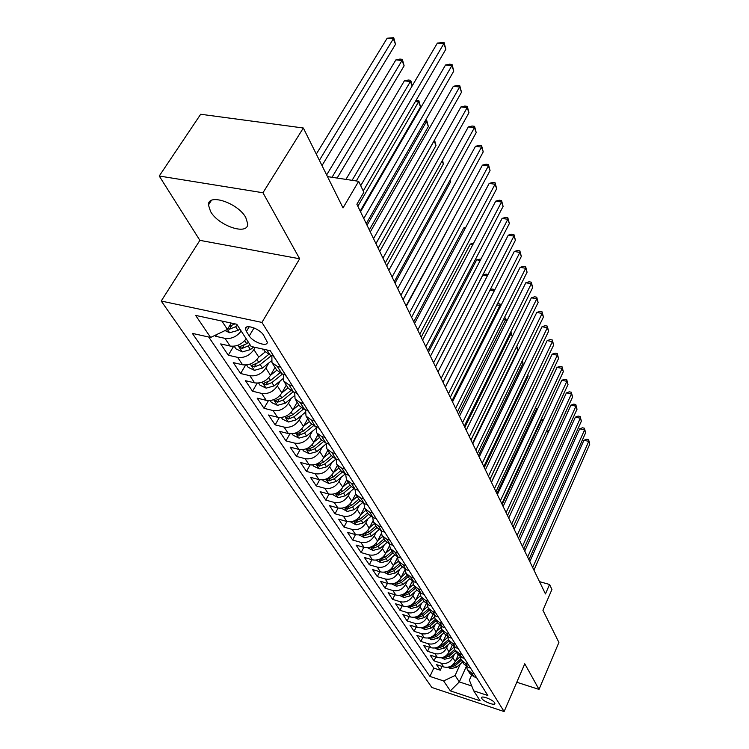 <?xml version="1.0" encoding="UTF-8"?>
<svg xmlns="http://www.w3.org/2000/svg" width="749" height="749" viewBox="0 0 749 749"><rect width="100%" height="100%" fill="white"/><g stroke="black" fill="none" stroke-linecap="round" stroke-linejoin="round"><path stroke-width="1.12" d="M245.812 217.613C238.135 203.007 207.801 192.858 208.456 204.983L210.572 211.536C218.596 225.955 248.059 235.832 247.722 223.848L245.812 217.613M494.649 702.777C492.982 699.697 481.279 695.241 481.56 697.787L481.822 698.527C483.536 701.607 495.136 706.026 494.902 703.498L494.649 702.777M161.213 301.042L431.864 687.47L504.114 711.55L261.944 322.426L161.213 301.042L199.88 240.354L299.656 258.779L262.955 192.755L159.237 176.015L199.88 240.354M159.237 176.015L200.676 114.26L303.336 128.004L343.033 207.913L358.649 181.314L327.482 176.605M516.782 682.255L539.018 689.398L558.904 642.436L542.922 610.276L551.938 589.491L549.569 584.482L539.505 581.636M262.955 192.755L303.336 128.004M214.935 335.383L215.534 336.264L216.527 334.625M246.178 338.782C241.796 344.428 236.441 346.843 230.102 346.038L220.693 343.922L228.295 355.223L233.651 346.253M255.212 347.386L253.902 349.605L258.723 357.076C254.529 363.022 249.145 365.587 242.564 364.763L233.276 362.619L240.616 373.526L245.625 365.025M275.033 367.431L270.492 375.296C266.391 381.175 261.092 383.694 254.604 382.851L245.429 380.679L252.525 391.221L257.216 383.132M286.296 385.117L281.858 392.907C277.851 398.721 272.645 401.202 266.241 400.331L257.179 398.131L264.032 408.327L268.451 400.621M297.175 402.222L292.85 409.928C288.936 415.686 283.815 418.12 277.495 417.23L268.535 415.012L275.173 424.87L279.33 417.511M307.717 418.766L303.485 426.406C299.656 432.098 294.619 434.486 288.374 433.577L279.527 431.34L285.949 440.889L289.872 433.84M317.913 434.794L313.784 442.35C310.03 447.977 305.068 450.336 298.907 449.409L290.163 447.144L296.389 456.394L300.106 449.634M327.79 450.308L323.746 457.789C320.076 463.359 315.198 465.672 309.112 464.736L300.471 462.461L306.5 471.421L310.03 464.923M354.492 484.191L351.421 483.377L346.441 479.613L345.692 474.37L340.711 470.606L337.368 465.363L333.408 472.75C329.813 478.265 325 480.54 318.999 479.585L310.461 477.3L316.303 485.979L319.654 479.734M346.628 479.94L342.77 487.253C339.25 492.711 334.513 494.949 328.577 493.984L320.141 491.681L325.806 500.107L328.998 494.087M355.644 494.04L351.852 501.315C348.397 506.717 343.735 508.927 337.874 507.944L329.532 505.631L335.028 513.805L338.08 508M343.314 516.117L346.89 521.491L338.642 519.179L343.988 527.109L346.899 521.491C352.685 522.484 357.273 520.312 360.672 514.966L357.17 509.554C353.762 514.919 349.137 517.11 343.314 516.117L335.028 513.805M372.983 520.845L369.22 528.214C365.896 533.503 361.374 535.647 355.644 534.646L347.489 532.324L352.676 540.029L355.466 534.599M381.316 533.578L377.533 541.087C374.266 546.321 369.809 548.437 364.145 547.416L356.084 545.085L361.121 552.575L363.799 547.313M389.452 545.871L385.604 553.586C382.402 558.773 378.002 560.851 372.412 559.831L364.435 557.499L369.332 564.774L371.897 559.681M397.41 557.733L393.45 565.738C390.304 570.869 385.969 572.919 380.436 571.89L372.553 569.558L377.318 576.627L379.771 571.693M405.106 569.334L401.08 577.554C397.991 582.638 393.712 584.66 388.244 583.621L380.445 581.28L385.08 588.171L387.439 583.377M412.315 581.187L408.495 589.051C405.471 594.079 401.249 596.073 395.847 595.034L388.132 592.693L392.635 599.387L394.901 594.753M419.346 592.693L415.723 600.239C412.736 605.22 408.579 607.186 403.234 606.138L395.603 603.797L399.994 610.313L402.166 605.81M426.209 603.853L422.754 611.128C419.824 616.053 415.714 618 410.433 616.951L402.878 614.611L407.147 620.958L409.254 616.586M432.913 614.704L429.598 621.726C426.715 626.613 422.661 628.523 417.436 627.475L409.965 625.134L414.122 631.323L416.144 627.072M439.457 625.237L436.264 632.062C433.437 636.893 429.43 638.785 424.262 637.727L416.865 635.395L420.919 641.416L422.876 637.287M445.842 635.498L442.771 642.127C439.981 646.921 436.03 648.784 430.909 647.716L423.597 645.385L427.548 651.265L429.43 647.248M452.096 645.441L449.1 651.939C446.357 656.686 442.462 658.521 437.397 657.463L430.151 655.132L434.008 660.861L435.824 656.957M358.649 181.314L363.845 192.278L356.88 204.252L545.45 593.929L549.569 584.482M246.402 331.461L249.277 335.936C252.993 342.293 267.702 347.386 267.271 342.134L263.592 335.196C259.922 328.745 244.979 323.587 245.485 328.905L246.402 331.461L249.248 326.695M471.486 675.42L469.361 680.158L473.733 690.859L487.842 695.512L270.277 350.738L251.158 346.478L236.787 324.261L195.639 315.404L210.6 337.453L192.353 333.38L429.945 676.431L443.605 680.935L455.111 675.504L459.324 681.918L471.748 685.99M473.733 690.859L480.146 700.783L450.346 690.878L443.605 680.935M454.334 654.42L452.827 657.706C450.112 662.425 446.235 664.251 441.208 663.193L434.008 660.861M458.191 655.132L455.28 661.507L452.827 657.706M448.136 644.702L446.591 648.044C443.829 652.81 439.906 654.654 434.823 653.596L427.548 651.265M441.77 634.731L440.187 638.129C437.379 642.942 433.409 644.814 428.269 643.756L420.919 641.416M435.244 624.507L433.624 627.962C430.769 632.811 426.743 634.712 421.556 633.654L414.122 631.323M428.55 614.002L426.883 617.522C423.981 622.428 419.908 624.348 414.656 623.299L407.147 620.958M421.668 603.226L419.964 606.802C417.015 611.755 412.886 613.703 407.578 612.654L399.994 610.313M414.609 592.159L412.858 595.801C409.853 600.801 405.668 602.776 400.303 601.728L392.635 599.387M407.362 580.784L405.555 584.492C402.503 589.538 398.262 591.541 392.832 590.512L385.08 588.171M399.91 569.09L398.056 572.873C394.938 577.966 390.641 580.007 385.155 578.968L377.318 576.627M392.242 557.069L390.341 560.917C387.167 566.075 382.814 568.135 377.253 567.105L369.332 564.774M384.368 544.71L382.402 548.633C379.172 553.829 374.753 555.927 369.135 554.906L361.121 552.575M376.26 531.987L374.238 535.984C370.952 541.237 366.467 543.362 360.775 542.351L352.676 540.029M367.918 518.879L365.83 522.961C362.479 528.279 357.928 530.432 352.17 529.431L343.988 527.109M359.333 505.388L357.17 509.554M364.426 507.663L360.672 514.966M350.476 491.494L348.257 495.744C344.774 501.165 340.083 503.384 334.185 502.41L325.806 500.107M341.357 477.16L339.063 481.504C335.505 486.981 330.749 489.237 324.776 488.273L316.303 485.979M331.957 462.376L329.579 466.824C325.955 472.357 321.115 474.651 315.076 473.696L306.5 471.421M322.257 447.134L319.804 451.666C316.097 457.264 311.181 459.596 305.068 458.66L296.389 456.394M312.258 431.387L309.702 436.03C305.92 441.685 300.929 444.054 294.732 443.136L285.949 440.889M301.922 415.124L299.272 419.88C295.406 425.601 290.34 428.007 284.068 427.108L275.173 424.87M291.249 398.318L288.496 403.187C284.545 408.973 279.386 411.416 273.039 410.536L264.032 408.327M280.21 380.951L277.355 385.932C273.31 391.774 268.076 394.274 261.635 393.412L252.525 391.221M268.807 362.965L265.829 368.087C261.691 373.994 256.364 376.532 249.838 375.689L240.616 373.526M241.178 331.049C236.759 336.722 231.366 339.157 224.99 338.361L215.534 336.264M208.737 337.031L433.802 668.099L440.309 670.224L442.06 666.423M455.28 661.507C452.583 666.207 448.726 668.024 443.717 666.956L436.545 664.635L440.309 670.224M253.902 349.605C249.67 355.578 244.24 358.162 237.63 357.357L228.295 355.223M273.451 355.766L270.071 355.007L264.697 351.187L263.442 349.221M280.641 367.169L277.289 366.401L271.953 362.582L271.868 355.41M272.514 363.471L276.699 370.053L282.017 373.863L285.36 374.64M292.307 385.641L288.992 384.864L283.702 381.054L283.478 374.2M284.264 381.934L288.29 388.263L293.561 392.073L296.857 392.851M303.56 403.486L300.293 402.7L295.059 398.889L294.703 392.345M295.621 399.769L299.488 405.855L304.703 409.656L307.951 410.452M314.44 420.713L311.209 419.927L306.023 416.116L305.564 409.872M306.584 416.996L310.311 422.848L315.479 426.649L318.681 427.445M324.954 437.379L321.761 436.573L316.63 432.782L316.078 426.799M317.183 433.652L320.778 439.298L325.89 443.08L329.054 443.885M335.121 453.491L331.976 452.686L326.892 448.904L326.264 443.183M327.444 449.765L330.899 455.205L335.964 458.987L339.091 459.792M344.961 469.089L341.853 468.275L336.825 464.502L336.132 459.025M341.853 468.275L345.72 474.37L348.809 475.184M346.984 480.465L350.204 485.521L355.166 489.275L358.219 490.099M363.724 498.815L360.69 498.001L355.756 494.256L354.97 489.219M356.299 495.098L359.408 499.976L364.314 503.721L367.328 504.545M372.665 512.999L369.669 512.176L364.791 508.44L363.967 503.618M365.325 509.283L368.33 514.001L373.189 517.728L376.167 518.551M381.344 526.744L378.385 525.92L373.554 522.203L372.702 517.568M375.989 526.032L368.864 532.052L362.778 534.43L364.847 535.591L369.875 533.606L376.981 527.586L381.793 531.303L384.743 532.136M389.761 540.085L386.84 539.261L382.056 535.563L381.175 531.107M382.58 536.396L385.379 540.787L390.154 544.486L393.056 545.309M397.934 553.034L395.041 552.21L390.304 548.521L389.414 544.242M390.828 549.354L393.534 553.605L398.262 557.275L401.136 558.108M405.864 565.607L403.009 564.774L398.318 561.113L397.41 556.984M398.843 561.937L401.455 566.047L406.136 569.708L408.973 570.541M413.579 577.825L410.752 576.992L406.098 573.341L405.19 569.371M406.623 574.165L409.151 578.134L413.785 581.776L416.594 582.61M421.069 589.697L418.27 588.864L413.673 585.231L412.746 581.402L411.8 582.245M414.188 586.046L416.631 589.894L421.228 593.517L424 594.35M428.344 601.232L425.591 600.398L421.022 596.794L420.105 593.096M421.537 597.599L423.915 601.325L428.456 604.93L431.209 605.763M435.431 612.457L432.697 611.624L428.185 608.038L427.258 604.462M428.69 608.834L430.993 612.448L435.497 616.034L438.212 616.867M442.322 623.383L439.626 622.55L435.15 618.974L434.233 615.528M435.656 619.769L437.884 623.271L442.341 626.838L445.028 627.671M449.035 634.01L446.357 633.177L441.929 629.628L441.011 626.295M442.434 630.415L444.588 633.813L449.007 637.352L451.666 638.185M455.561 644.365L452.92 643.531L448.529 640.002L447.621 636.772M449.026 640.788L451.123 644.074L455.495 647.595L458.126 648.428M461.927 654.448L459.315 653.615L454.961 650.104L454.053 646.986M455.458 650.881L457.489 654.074L461.824 657.575L464.427 658.408M468.125 664.269L465.541 663.436L461.225 659.953L460.326 656.929M461.721 660.721L463.687 663.82L467.985 667.303L470.559 668.127M474.164 673.847L471.608 673.014L467.339 669.55L466.449 666.619M467.825 670.318L469.735 673.323L473.995 676.778L476.542 677.611M221.882 321.049L227.406 329.438L210.6 337.453M231.254 323.062L227.406 329.438L229.597 332.734L238.042 330.421L239.849 328.989M299.656 258.779L261.944 322.426M539.018 689.398L524.768 663.773L504.114 711.55M466.281 666.526L459.324 681.918L450.346 690.878M460.382 663.895L455.111 675.504M433.802 668.099L429.945 676.431M360.718 185.677L443.811 43.676L445.842 49.247L363.228 190.976M356.29 180.958L437.397 43.058L443.811 43.676L444.054 42.506L445.842 49.247M437.397 43.058L444.054 42.506M225.037 330.571L229.597 332.734M322.004 165.585L395.519 44.303L393.328 38.826L387.149 38.227L316.303 154.097M227.808 328.774L229.475 329.223L235.635 326.704L237.442 325.272M234.765 323.821L229.054 326.714M387.149 38.227L393.721 37.684L393.328 38.826L319.392 160.314M393.721 37.684L395.519 44.303M275.529 359.061L272.805 355.625M363.78 218.521L451.834 65.678L453.791 71.071L366.252 223.614M360.522 211.789L445.505 65.023L451.834 65.678L452.05 64.461L453.791 71.071M445.505 65.023L449.522 64.199L452.05 64.461M287.232 377.599L284.723 374.491M373.536 238.659L459.596 86.996L461.506 92.221L375.923 243.594M370.287 231.947L453.351 86.304L459.596 86.996L459.783 85.732L461.506 92.221M453.351 86.304L457.293 85.452L459.783 85.732M298.523 395.509L296.229 392.71M382.964 258.143L467.123 107.65L468.968 112.715L385.267 262.918M379.724 251.449L460.953 106.92L467.123 107.65L467.292 106.349L468.968 112.715M460.953 106.92L464.82 106.058L467.292 106.349M309.449 412.811L307.343 410.302M392.083 276.999L474.426 127.676L476.214 132.592L394.32 281.615M388.853 270.323L468.331 126.909L474.426 127.676L474.566 126.328L476.214 132.592M468.331 126.909L472.132 126.029L474.566 126.328M234.175 346.197L235.944 348.865L242.32 351.899L250.475 349.577L253.649 347.04M337.134 178.065L404.123 65.818L401.998 60.5L395.893 59.873L326.648 174.92M248.443 342.293L246.664 343.707L239.455 346.787L242.086 348.454L248.144 345.982L249.923 344.568M395.893 59.873L399.919 59.068L402.353 59.321L401.998 60.5L332.032 177.288M402.353 59.321L404.123 65.818M246.59 364.95L248.172 367.347L254.445 370.334L262.468 368.059L271.325 360.943M258.658 357.179L265.174 351.964M262.89 349.961L263.573 349.418M412.165 85.957L410.396 81.519L404.366 80.845L345.944 179.395M268.582 354.549L258.789 362.394L251.692 365.4L254.267 367.01L260.221 364.594L271.709 355.372M404.366 80.845L408.317 80.021L410.724 80.293L410.396 81.519L352.096 180.322M410.724 80.293L412.268 85.789M258.574 383.057L259.987 385.201L266.157 388.141L274.059 385.922L282.944 378.741M270.473 375.324L276.802 370.221M274.602 368.18L275.201 367.693M279.723 373.011L270.501 380.455L263.508 383.385L266.026 384.949L271.887 382.58L282.523 373.985M360.175 211.068L420.535 106.892L418.532 101.892L357.853 206.265M415.995 100.441L418.841 100.628L420.535 106.892M418.841 100.628L418.532 101.892L415.377 101.518M270.155 400.546L271.41 402.456L277.486 405.349L285.257 403.187L294.217 395.912M281.886 392.86L288.047 387.87M285.912 385.782L286.446 385.351M290.584 390.791L281.821 397.897L274.93 400.771L277.402 402.279L283.159 399.957L293.037 391.933M369.304 229.924L428.372 126.506L426.434 121.656L367.047 225.262M425.591 120.215L426.705 120.355L428.372 126.506M426.705 120.355L426.434 121.656L424.88 121.46M320.001 429.533L318.072 427.295M400.912 295.246L481.504 147.104L483.236 151.869L403.074 299.722M397.7 288.599L475.484 146.308L481.504 147.104L481.616 145.718L483.236 151.869M475.484 146.308L479.22 145.409L481.616 145.718M281.352 417.465L282.467 419.15L288.44 422.005L296.089 419.889L305.161 412.484M292.915 409.815L298.907 404.937M296.847 402.812L297.316 402.438M301.173 407.915L292.775 414.768L285.978 417.577L288.393 419.037L294.057 416.753L303.308 409.207M378.142 248.191L435.984 145.54L434.102 140.831L375.961 243.678M434.523 139.941L435.984 145.54M330.206 445.711L328.455 443.736M409.469 312.923L488.367 165.95L490.052 170.575L411.566 317.258M406.267 306.304L482.431 165.126L488.367 165.95L488.47 164.537L490.052 170.575M482.431 165.126L486.092 164.209L488.47 164.537M292.185 433.83L293.159 435.3L299.038 438.118L306.575 436.049L315.788 428.484M303.588 426.228L309.421 421.453M311.481 424.44L303.364 431.096L296.67 433.84L299.029 435.263L304.609 433.016L313.354 425.844M386.718 265.914L443.371 164.031L442.116 160.904M442.547 160.136L443.371 164.031M340.093 461.375L338.501 459.643M417.755 330.056L495.042 184.254L496.671 188.739L419.786 334.251M414.562 323.456L489.172 183.402L495.042 184.254L495.117 182.803L496.671 188.739M489.172 183.402L492.767 182.466L495.117 182.803M302.662 449.672L303.514 450.945L309.3 453.716L316.733 451.694L326.115 443.951M313.906 442.116L319.589 437.435M321.508 440.393L313.616 446.9L307.015 449.587L309.328 450.964L314.823 448.763L323.156 441.891M395.041 283.103L450.542 181.988L449.924 180.425M450.13 180.041L450.542 181.988M349.661 476.542L348.21 475.025M425.797 346.665L501.512 202.024L503.103 206.387L427.763 350.738M422.614 340.093L495.716 201.144L501.512 202.024L501.568 200.554L503.103 206.387M495.716 201.144L499.255 200.208L501.568 200.554M312.82 465.007L313.541 466.093L319.243 468.827L326.564 466.852L336.039 459.006M323.905 457.499L329.448 452.911M331.273 455.813L323.549 462.208L317.033 464.839L319.308 466.168L324.72 464.006L332.715 457.386M403.112 299.797L457.489 199.356M358.94 491.241L357.629 489.94M433.587 362.769L507.813 219.298L509.357 223.539L435.506 366.72M430.432 356.234L502.083 218.399L507.813 219.298L507.85 217.8L509.357 223.539M502.083 218.399L505.556 217.444L507.85 217.8M322.66 479.866L323.259 480.783L328.877 483.479L336.095 481.541L344.98 474.145M333.586 472.413L338.997 467.919M457.461 211.405L406.061 305.882M340.767 470.718L333.174 477.038L326.751 479.622L328.98 480.914L334.307 478.789L342.04 472.357M457.077 211.34L457.564 211.209M367.928 505.481L366.767 504.386M441.152 378.404L513.926 236.085L515.424 240.204L443.015 382.243M438.006 371.907L508.262 235.158L513.926 236.085L513.945 234.559L515.424 240.204M508.262 235.158L511.689 234.194L513.945 234.559M332.191 494.274L338.22 497.682L345.336 495.791L353.734 488.769M342.976 486.869L348.257 482.459M465.316 228.183L463.781 227.939L413.748 321.761M349.98 485.174L342.508 491.419L336.17 493.947L338.351 495.201L343.604 493.114L351.122 486.841M463.781 227.939L465.728 227.406M376.644 519.3L375.652 518.402M448.501 393.59L519.872 252.404L521.332 256.42L450.308 397.316M445.374 387.121L514.282 251.467L519.872 252.404L519.881 250.868L521.332 256.42M514.282 251.467L517.643 250.494L519.881 250.868M341.441 508.253L347.293 511.464L354.305 509.61L362.301 502.897M352.077 500.894L357.236 496.568M472.9 244.52L470.306 244.08L421.21 337.2M358.911 499.199L351.553 505.369L345.298 507.85L347.452 509.067L352.62 507.017L359.96 500.856M470.306 244.08L473.621 243.153M385.098 532.698L384.293 532.005M455.635 408.327L525.658 268.292L527.081 272.196L457.386 411.95M452.518 401.895L520.134 267.327L525.658 268.292L525.658 266.728L527.081 272.196M520.134 267.327L523.448 266.344L525.658 266.728M350.42 521.81L356.093 524.843L363.012 523.027L370.661 516.567M360.906 514.497L365.943 510.256M480.231 260.418L476.654 259.8L428.475 352.208M367.572 512.812L360.344 518.907L354.165 521.332L356.271 522.53L361.374 520.508L368.583 514.432M476.654 259.8L480.97 259.014M393.309 545.712L392.701 545.206M462.573 422.661L531.294 283.74L532.679 287.541L464.277 426.172M459.474 416.257L525.826 282.766L531.294 283.74L531.275 282.167L532.679 287.541M525.826 282.766L529.084 281.774L531.275 282.167M359.127 534.964L364.632 537.829L371.457 536.05L378.835 529.805M369.482 527.717L374.406 523.551M487.327 275.904L482.833 275.098L435.543 366.804M482.833 275.098L486.101 274.134L488.058 274.48M469.314 436.583L536.78 298.795L538.128 302.493L470.962 440.009M466.224 430.216L531.369 297.802L536.78 298.795L536.743 297.194L538.128 302.493M531.369 297.802L534.58 296.801L536.743 297.194M367.59 547.753L372.936 550.449L379.668 548.699L386.812 542.632M377.805 540.544L382.627 536.453M384.153 538.868L377.15 544.813L371.139 547.154L373.171 548.277L378.133 546.321L385.117 540.385M494.153 291.089L445.318 386.999M490.258 289.582L492.074 289.03L494.171 289.414L494.537 290.331M494.171 289.414L494.097 290.968L489.94 290.209M475.868 450.13L542.117 313.447L543.428 317.052L477.478 453.454M472.797 443.792L536.771 312.436L542.117 313.447L542.07 311.837L543.428 317.052M536.771 312.436L539.935 311.434L542.07 311.837M375.811 560.168L380.998 562.705L387.645 560.992L394.592 555.065M385.885 553.015L390.594 549.008M389.049 546.686L389.517 546.283M392.092 551.339L385.201 557.219L379.256 559.512L381.26 560.617L386.147 558.688L393.038 552.818M500.369 306.659L499.911 305.508L451.993 400.799M497.523 303.663L499.967 303.935L500.678 306.041M499.967 303.935L499.911 305.508L496.877 304.937M482.244 463.303L547.322 327.725L548.596 331.236L483.807 466.543M479.191 457.012L542.033 326.704L547.322 327.725L547.257 326.096L548.596 331.236M542.033 326.704L545.15 325.684L547.257 326.096M383.872 572.236L388.843 574.633L395.406 572.948L402.185 567.143M393.749 565.139L398.365 561.198M396.848 558.866L397.447 558.351M387.158 571.524L389.124 572.601L393.946 570.701L400.724 564.896M399.816 563.463L393.019 569.277L387.729 571.215M506.427 321.808L505.566 319.673L458.491 414.234M504.32 317.838L505.612 318.091L506.596 321.452M505.612 318.091L505.566 319.673L503.6 319.289M488.442 476.13L552.388 341.638L553.642 345.055L489.968 479.285M485.418 469.866L547.163 340.598L552.388 341.638L552.322 339.999L553.642 345.055M547.163 340.598L550.234 339.587L552.322 339.999M391.774 583.958L396.474 586.224L402.943 584.576L409.6 578.855M401.389 576.927L405.939 573.022M404.423 570.719L405.19 570.055M394.835 583.228L396.773 584.257L401.53 582.394L408.205 576.655M407.325 575.26L400.631 581.009L395.612 582.891M512.316 336.544L511.09 333.483L464.829 427.323M510.827 331.826L512.353 336.451M511.118 331.882L511.09 333.483L510.106 333.286M494.49 488.61L557.331 355.195L558.548 358.537L495.969 491.681M491.475 482.393L552.163 354.155L557.331 355.195L557.247 353.547L558.548 358.537M552.163 354.155L555.187 353.135L557.247 353.547M399.46 595.361L403.889 597.505L410.283 595.886L416.837 590.24M408.814 588.396L413.326 584.52M402.316 594.669L404.207 595.605L408.907 593.76L415.489 588.087M414.628 586.739L408.036 592.412L403.327 594.257M472.516 443.211L517.802 350.27L516.473 346.956L470.999 440.075M516.81 346.141L517.802 350.27M500.369 500.772L562.153 368.424L563.342 371.682L501.821 503.768M497.373 494.583L557.031 367.375L562.153 368.424L562.059 366.767L563.342 371.682M557.031 367.375L560.018 366.345L562.059 366.767M406.932 606.456L411.117 608.488L417.427 606.896L423.897 601.297M416.051 599.556L420.535 595.68M418.972 593.461L419.665 592.871M409.619 605.801L411.454 606.643L416.088 604.827L422.576 599.219M421.734 597.899L415.236 603.516L410.667 605.332M478.489 455.561L523.017 363.331L522.128 361.102M522.409 360.531L523.017 363.331M506.109 512.616L566.853 381.325L568.014 384.509L507.513 515.537M503.131 506.464L561.797 380.267L566.853 381.325L566.75 379.659L568.014 384.509M561.797 380.267L564.727 379.228L566.75 379.659M414.197 617.26L418.148 619.18L424.383 617.616L430.759 612.083M423.082 610.426L427.567 606.54M416.734 616.624L418.504 617.391L423.082 615.603L429.467 610.061M428.653 608.778L422.249 614.33L417.886 616.109M484.322 467.601L528.111 376.073L527.661 374.959M527.802 374.659L528.111 376.073M511.689 524.169L571.44 393.918L572.573 397.017L513.065 527.006M508.73 518.046L566.431 392.841L571.44 393.918L571.328 392.242L572.573 397.017M566.431 392.841L569.334 391.811L571.328 392.242M421.266 627.784L425.001 629.591L431.162 628.065L437.444 622.588M429.935 621.015L434.429 617.101M423.672 627.166L425.366 627.859L429.889 626.098L436.19 620.612M435.375 619.367L429.083 624.853L424.908 626.604M490.005 479.341L533.082 388.516M517.138 535.423L575.925 406.211L577.02 409.235L518.477 538.194M514.198 529.346L570.963 405.125L575.925 406.211L575.803 404.516L577.02 409.235M570.963 405.125L573.818 404.086L575.803 404.516M428.147 638.026L431.677 639.74L437.762 638.232L443.96 632.821M436.611 631.323L441.133 627.381M532.062 396.633L491.391 482.216M430.441 637.436L432.061 638.054L436.517 636.322L442.734 630.892M441.957 629.675L435.731 635.105L431.752 636.828M522.446 546.396L580.297 418.204L581.374 421.163L523.757 549.101M519.525 540.357L575.391 417.118L580.297 418.204L580.166 416.51L581.374 421.163M575.391 417.118L578.2 416.079L580.166 416.51M434.851 648.016L438.184 649.626L444.194 648.147L450.308 642.792M443.118 641.369L447.677 637.38M537.642 408.729L536.733 408.523L496.849 493.497M437.042 647.436L438.577 647.997L442.987 646.284L449.11 640.919M448.379 639.712L442.219 645.104L438.418 646.79M536.733 408.523L537.941 408.093M527.633 557.106L584.566 429.926L585.615 432.81L528.906 559.746M524.731 551.105L579.707 428.831L584.566 429.926L584.426 428.222L585.615 432.81M579.707 428.831L582.488 427.782L584.426 428.222M441.386 657.753L444.532 659.27L450.467 657.819L456.497 652.519M449.456 651.162L454.063 647.117M543.062 420.545L541.433 420.18L502.186 504.508M443.474 657.191L444.934 657.688L449.288 656.002L455.326 650.694M454.652 649.477L448.539 654.851L444.915 656.499M541.433 420.18L543.605 419.393M532.689 567.555L588.733 441.376L589.763 444.194L533.934 570.129M529.805 561.591L583.93 440.272L588.733 441.376L588.592 439.663L589.763 444.194M583.93 440.272L586.673 439.223L588.592 439.663M447.752 667.237L450.711 668.679L456.59 667.247L462.536 662.004M455.645 660.721L460.101 656.789M449.756 666.694L451.141 667.144L455.439 665.477L461.393 660.225M460.785 658.989L454.709 664.354L451.244 665.964M546.33 431.461L549.036 430.609M548.343 432.098L546.255 431.621M449.1 651.939L446.591 648.044M442.771 642.127L440.187 638.129M436.264 632.062L433.624 627.962M429.598 621.726L426.883 617.522M422.754 611.128L419.964 606.802M415.723 600.239L412.858 595.801M408.495 589.051L405.555 584.492M401.08 577.554L398.056 572.873M393.45 565.738L390.341 560.917M385.604 553.586L382.402 548.633M377.533 541.087L374.238 535.984M369.22 528.214L365.83 522.961M351.852 501.315L348.257 495.744M342.77 487.253L339.063 481.504M333.408 472.75L329.579 466.824M323.746 457.789L319.804 451.666M313.784 442.35L309.702 436.03M303.485 426.406L299.272 419.88M292.85 409.928L288.496 403.187M281.858 392.907L277.355 385.932M270.492 375.296L265.829 368.087M230.102 346.038L224.99 338.361M443.717 666.956L441.208 663.193M437.397 657.463L434.823 653.596M430.909 647.716L428.269 643.756M424.262 637.727L421.556 633.654M417.436 627.475L414.656 623.299M410.433 616.951L407.578 612.654M403.234 606.138L400.303 601.728M395.847 595.034L392.832 590.512M388.244 583.621L385.155 578.968M380.436 571.89L377.253 567.105M372.412 559.831L369.135 554.906M364.145 547.416L360.775 542.351M355.644 534.646L352.17 529.431M337.874 507.944L334.185 502.41M328.577 493.984L324.776 488.273M318.999 479.585L315.076 473.696M309.112 464.736L305.068 458.66M298.907 449.409L294.732 443.136M288.374 433.577L284.068 427.108M277.495 417.23L273.039 410.536M266.241 400.331L261.635 393.412M254.604 382.851L249.838 375.689M242.564 364.763L237.63 357.357M270.071 355.007L266.887 349.989M282.017 373.863L277.289 366.401M293.561 392.073L288.992 384.864M304.703 409.656L300.293 402.7M315.479 426.649L311.209 419.927M325.89 443.08L321.761 436.573M335.964 458.987L331.976 452.686M355.166 489.275L351.421 483.377M364.314 503.721L360.69 498.001M373.189 517.728L369.669 512.176M381.793 531.303L378.385 525.92M390.154 544.486L386.84 539.261M398.262 557.275L395.041 552.21M406.136 569.708L403.009 564.774M413.785 581.776L410.752 576.992M421.228 593.517L418.27 588.864M428.456 604.93L425.591 600.398M435.497 616.034L432.697 611.624M442.341 626.838L439.626 622.55M449.007 637.352L446.357 633.177M455.495 647.595L452.92 643.531M461.824 657.575L459.315 653.615M467.985 667.303L465.541 663.436M473.995 676.778L471.608 673.014M254.033 327.931L249.277 335.936M235.635 326.704L238.042 330.421M233.604 323.568L234.1 324.345M231.45 325.955L229.475 329.223M237.854 345.289L242.161 351.824M248.144 345.982L250.475 349.577M244.698 340.673L246.664 343.707M243.94 345.345L242.086 348.454M250.203 364.061L254.286 370.259M260.221 364.594L262.468 368.059M256.926 359.52L258.789 362.394M255.999 364.051L254.267 367.01M262.131 382.187L266.007 388.066M271.887 382.58L274.059 385.922M268.732 377.711L270.501 380.455M267.655 382.121L266.026 384.949M273.666 399.704L277.327 405.284M283.159 399.957L285.257 403.187M280.135 395.294L281.821 397.897M278.928 399.582L277.402 402.279M284.807 416.641L288.29 421.93M294.057 416.753L296.089 419.889M291.164 412.296L292.775 414.768M289.835 416.463L288.393 419.037M295.583 433.025L298.888 438.043M304.609 433.016L306.575 436.049M301.838 428.737L303.364 431.096M300.396 432.791L299.029 435.263M306.023 448.885L309.15 453.651M314.823 448.763L316.733 451.694M312.164 444.653L313.616 446.9M310.62 448.595L309.328 450.964M316.125 464.249L319.102 468.762M324.72 464.006L326.564 466.852M322.164 460.073L323.549 462.208M320.535 463.903L319.308 466.168M325.918 479.126L328.736 483.414M334.307 478.789L336.095 481.541M331.854 475.006L333.174 477.038M330.14 478.733L328.98 480.914M335.412 493.554L338.089 497.617M343.604 493.114L345.336 495.791M341.254 489.49L342.508 491.419M339.456 493.114L338.351 495.201M344.615 507.541L347.152 511.398M352.62 507.017L354.305 509.61M350.363 503.534L351.553 505.369M348.5 507.054L347.452 509.067M353.547 521.117L355.953 524.777M361.374 520.508L363.012 523.027M359.202 517.156L360.344 518.907M357.273 520.583L356.271 522.53M362.216 534.29L364.501 537.763M369.875 533.606L371.457 536.05M367.787 530.386L368.864 532.052M365.802 533.719L364.847 535.591M370.633 547.088L372.805 550.384M378.133 546.321L379.668 548.699M376.12 543.231L377.15 544.813M374.079 546.48L373.171 548.277M378.816 559.522L380.867 562.649M386.147 558.688L387.645 560.992M384.218 555.711L385.201 557.219M382.13 558.876L381.26 560.617M386.765 571.599L388.712 574.567M393.946 570.701L395.406 572.948M392.092 567.845L393.019 569.277M389.957 570.916L389.124 572.601M394.498 583.349L396.343 586.167M401.53 582.394L402.943 584.576M399.741 579.642L400.631 581.009M397.569 582.638L396.773 584.257M402.016 594.781L403.767 597.449M408.907 593.76L410.283 595.886M407.184 591.111L408.036 592.412M404.975 594.032L404.207 595.605M409.338 605.904L410.995 608.431M416.088 604.827L417.427 606.896M414.431 602.28L415.236 603.516M412.184 605.117L411.454 606.643M416.453 616.727L418.026 619.123M423.082 615.603L424.383 617.616M421.481 613.15L422.249 614.33M419.206 615.921L418.504 617.391M423.391 627.269L424.88 629.534M429.889 626.098L431.162 628.065M428.353 623.73L429.083 624.853M426.041 626.436L425.366 627.859M430.151 637.539L431.555 639.683M436.517 636.322L437.762 638.232M435.038 634.038L435.731 635.105M432.707 636.678L432.061 638.054M436.733 647.548L438.071 649.57M442.987 646.284L444.194 648.147M441.564 644.093L442.219 645.104M439.204 646.659L438.577 647.997M443.155 657.304L444.41 659.214M449.288 656.002L450.467 657.819M447.911 653.886L448.539 654.851M445.533 656.386L444.934 657.688M449.409 666.816L450.598 668.623M455.439 665.477L456.59 667.247M454.109 663.436L454.709 664.354M451.713 665.88L451.141 667.144M211.368 200.442L208.456 204.983M376.981 527.596L374.088 523.045M246.552 327.116L245.485 328.905"/></g></svg>
